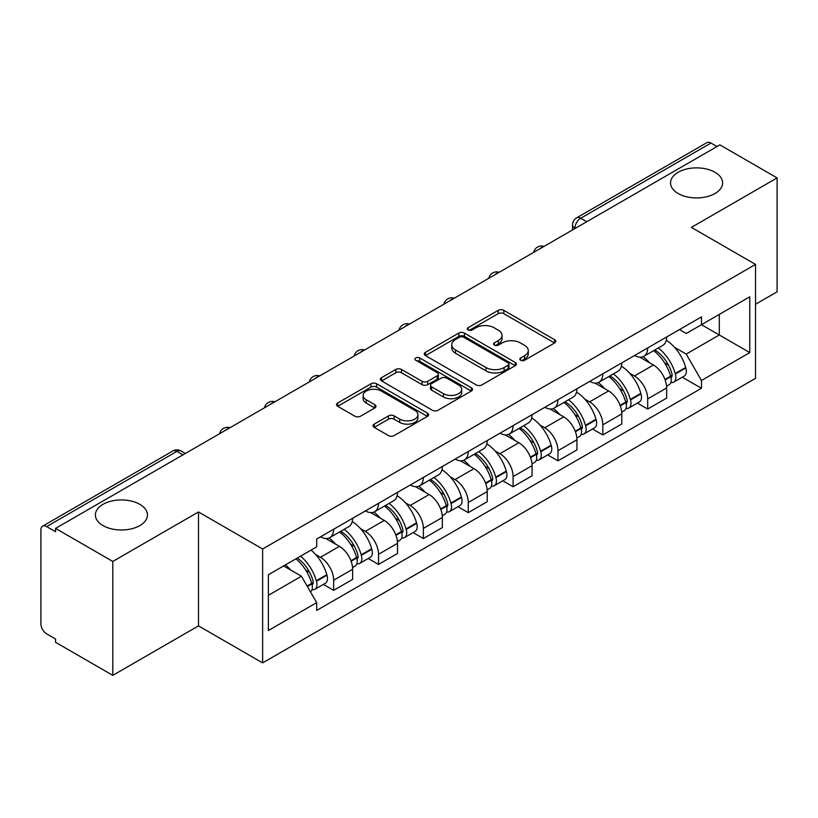 <?xml version="1.0" encoding="UTF-8"?>
<svg xmlns="http://www.w3.org/2000/svg" width="818" height="818" viewBox="0 0 818 818"><rect width="100%" height="100%" fill="white"/><g stroke="black" fill="none" stroke-linecap="round" stroke-linejoin="round"><path stroke-width="1.23" d="M520.657 360.268A2.791 1.616 0 0 0 524.614 360.268L554.604 342.957A3.988 2.301 0 0 0 555.77 341.321A3.988 2.301 0 0 0 554.604 339.695L503.796 310.359A3.988 2.301 0 0 0 498.152 310.359L468.162 327.67A2.791 1.616 0 0 0 467.344 328.816A2.791 1.616 0 0 0 468.162 329.961A2.791 1.616 0 0 0 472.109 329.961L475.994 327.711A12.771 7.372 0 0 1 494.052 327.711L498.295 330.165A12.771 7.372 0 0 1 502.037 335.38A12.771 7.372 0 0 1 498.295 340.595L494.409 342.834A2.791 1.616 0 0 0 493.591 343.969A2.791 1.616 0 0 0 494.409 345.114A2.791 1.616 0 0 0 498.356 345.114L502.242 342.875A12.771 7.372 0 0 1 520.309 342.875L524.543 345.319A12.771 7.372 0 0 1 528.285 350.533A12.771 7.372 0 0 1 524.543 355.748L520.657 357.987A2.791 1.616 0 0 0 519.839 359.133A2.791 1.616 0 0 0 520.657 360.268L520.657 357.987M139.827 504.338A26.033 15.031 0 0 0 111.463 501.076A26.033 15.031 0 0 0 95.389 514.962A26.033 15.031 0 0 0 103.017 525.585A26.033 15.031 0 0 0 131.381 528.847A26.033 15.031 0 0 0 147.455 514.962A26.033 15.031 0 0 0 139.827 504.338M714.983 172.271A26.033 15.031 0 0 0 686.619 169.019A26.033 15.031 0 0 0 670.545 182.895A26.033 15.031 0 0 0 678.173 193.529A26.033 15.031 0 0 0 706.537 196.78A26.033 15.031 0 0 0 722.611 182.895A26.033 15.031 0 0 0 714.983 172.271M374.225 424.113A3.988 2.301 0 0 0 373.059 425.738A3.988 2.301 0 0 0 374.225 427.374L388.489 435.605A3.988 2.301 0 0 0 394.133 435.605L427.436 416.372A3.988 2.301 0 0 0 428.612 414.746A3.988 2.301 0 0 0 427.436 413.11L376.628 383.775A3.988 2.301 0 0 0 370.983 383.775L337.67 403.008A3.988 2.301 0 0 0 336.505 404.634A3.988 2.301 0 0 0 337.67 406.27L354.889 416.209A3.988 2.301 0 0 0 360.544 416.209L374.797 407.977A3.988 2.301 0 0 0 375.963 406.352A3.988 2.301 0 0 0 374.797 404.716L366.26 399.787A10.675 6.166 0 0 1 363.131 395.431A10.675 6.166 0 0 1 369.716 389.736A10.675 6.166 0 0 1 381.362 391.076L414.808 410.38A10.675 6.166 0 0 1 417.937 414.746A10.675 6.166 0 0 1 411.342 420.442A10.675 6.166 0 0 1 399.705 419.102L394.133 415.881A3.988 2.301 0 0 0 388.489 415.881L374.225 424.113L374.225 427.374M262.619 549.001L198.498 511.976L112.792 561.455L55.563 528.408L719.871 144.878L777.1 177.915L691.404 227.394L755.535 264.418L262.619 549.001L262.619 662.897L755.535 378.325L755.535 264.418M476.27 384.92A3.988 2.301 0 0 0 481.914 384.92L515.228 365.687A3.988 2.301 0 0 0 516.393 364.061A3.988 2.301 0 0 0 515.228 362.425L464.419 333.09A3.988 2.301 0 0 0 458.775 333.09L425.462 352.323A3.988 2.301 0 0 0 424.297 353.959A3.988 2.301 0 0 0 425.462 355.585L476.27 384.92M416.843 360.871A2.791 1.616 0 0 1 419.675 361.27L419.675 357.947L471.332 387.773A3.988 2.301 0 0 1 472.507 389.399A3.988 2.301 0 0 1 471.332 391.035L438.029 410.258A3.988 2.301 0 0 1 432.374 410.258L381.566 380.922L381.566 377.671A3.988 2.301 0 0 0 380.401 379.296A3.988 2.301 0 0 0 381.566 380.922M381.566 377.671L395.82 369.439A3.988 2.301 0 0 1 401.474 369.439L422.078 381.331A3.988 2.301 0 0 0 427.722 381.331L437.18 375.871A3.988 2.301 0 0 0 438.346 374.245A3.988 2.301 0 0 0 437.18 372.619L415.728 360.227A2.791 1.616 0 0 1 414.91 359.092A2.791 1.616 0 0 1 416.628 357.599A2.791 1.616 0 0 1 419.675 357.947M112.792 561.455L112.792 675.351L55.563 642.314L55.563 638.991L46.657 633.848M755.535 304.265L777.1 291.821L777.1 177.915M112.792 675.351L198.498 625.872L262.619 662.897M182.966 454.859L176.923 451.372L46.646 526.587A8.129 4.693 -120 0 0 42.587 526.178A8.129 4.693 -120 0 0 40.9 529.911L40.9 623.878A8.129 4.693 -120 0 0 46.646 633.848M55.563 528.408L55.563 531.731L46.657 526.587M586.721 221.75L580.688 218.263A8.129 4.693 60 0 0 576.618 217.864L706.895 142.649A8.129 4.693 60 0 1 710.954 143.048L580.688 218.263A8.129 4.693 120 0 0 574.931 228.222L574.931 228.559M716.997 146.534L710.954 143.048M647.692 347.936A18.712 10.798 60 0 1 643.817 356.331L662.795 345.38A18.712 10.798 -120 0 0 666.67 336.975M629.676 373.233L634.461 375.994A18.712 10.798 60 0 1 647.692 398.908L666.67 387.947A18.712 10.798 -120 0 0 653.439 365.032L639.86 357.19M666.67 387.947L666.67 398.08L647.692 409.041L637.396 403.09M643.817 356.331A18.712 10.798 60 0 1 634.604 355.493M647.692 398.908L647.692 409.041M602.825 373.836A18.712 10.798 60 0 1 598.95 382.231L617.938 371.28A18.712 10.798 -120 0 0 621.803 362.875M592.539 428.99L602.825 434.941L621.803 423.98L621.803 413.847A18.712 10.798 -120 0 0 608.582 390.943L594.993 383.09M598.95 382.231A18.712 10.798 60 0 1 589.747 381.392M584.809 399.133L589.594 401.894A18.712 10.798 60 0 1 602.825 424.808L602.825 434.941M557.968 399.736A18.712 10.798 60 0 1 554.093 408.131L573.07 397.18A18.712 10.798 -120 0 0 576.946 388.775M547.671 454.9L557.968 460.841L576.946 449.88L576.946 439.747A18.712 10.798 -120 0 0 563.714 416.843L550.136 409M554.093 408.131A18.712 10.798 60 0 1 544.88 407.292M539.952 425.033L544.737 427.794A18.712 10.798 60 0 1 557.968 450.708L557.968 460.841M513.101 425.636A18.712 10.798 60 0 1 509.225 434.041L528.213 423.08A18.712 10.798 -120 0 0 532.078 414.685M502.814 480.8L513.101 486.741L532.078 475.779L532.078 465.657A18.712 10.798 -120 0 0 518.857 442.743L505.268 434.9M509.225 434.041A18.712 10.798 60 0 1 500.023 433.192M495.084 450.933L499.87 453.693A18.712 10.798 60 0 1 513.101 476.608L513.101 486.741M468.244 451.536A18.712 10.798 60 0 1 464.368 459.941L483.346 448.98A18.712 10.798 -120 0 0 487.221 440.585M457.947 506.7L468.244 512.641L487.221 501.679L487.221 491.557A18.712 10.798 -120 0 0 473.99 468.642L460.411 460.8M464.368 459.941A18.712 10.798 60 0 1 455.156 459.092M450.227 476.833L455.012 479.604A18.712 10.798 60 0 1 468.244 502.508L468.244 512.641M423.376 477.436A18.712 10.798 60 0 1 419.501 485.841L438.489 474.88A18.712 10.798 -120 0 0 442.354 466.485M413.09 532.6L423.376 538.541L442.354 527.579L442.354 517.457A18.712 10.798 -120 0 0 429.133 494.542L415.544 486.7M419.501 485.841A18.712 10.798 60 0 1 410.299 484.992M405.36 502.733L410.145 505.504A18.712 10.798 60 0 1 423.376 528.408L423.376 538.541M378.519 503.346A18.712 10.798 60 0 1 374.644 511.741L393.622 500.78A18.712 10.798 -120 0 0 397.497 492.385M368.223 558.5L378.519 564.44L397.497 553.479L397.497 543.356A18.712 10.798 -120 0 0 384.266 520.442L370.687 512.6M374.644 511.741A18.712 10.798 60 0 1 365.431 510.892M360.503 528.643L365.288 531.403A18.712 10.798 60 0 1 378.519 554.318L378.519 564.44M333.652 529.246A18.712 10.798 60 0 1 329.777 537.641L348.765 526.68A18.712 10.798 -120 0 0 352.63 518.285M315.636 554.543L320.431 557.303A18.712 10.798 60 0 1 333.652 580.218L352.64 569.256A18.712 10.798 -120 0 0 339.409 546.342L325.82 538.5M352.63 579.389L352.63 569.256M329.777 537.641A18.712 10.798 60 0 1 320.574 536.792M323.366 584.4L333.652 590.34L352.64 579.389M333.652 580.218L333.652 590.34M679.472 329.593L686.22 333.488L749.779 296.801L719.298 314.398L719.298 334.981L686.22 354.082L674.533 347.333M268.376 595.32L301.443 576.23L316.689 602.631L268.376 630.525L268.376 574.737L316.689 546.843L316.689 539.042L701.466 316.883L701.466 324.695L749.779 352.589L701.466 380.482L686.22 354.082M749.779 296.801L749.779 352.589M316.689 602.631L316.689 610.433L701.466 388.284L701.466 380.482M198.498 511.976L198.498 625.872M301.443 576.23L283.611 565.933M682.263 377.19L701.466 388.284M521.782 360.666L524.543 359.071A12.771 7.372 0 0 0 528.285 353.857L528.285 350.533M502.037 335.38L502.037 338.693A12.771 7.372 0 0 1 498.295 343.908L495.524 345.503M554.553 342.987L503.796 313.683A3.988 2.301 0 0 0 498.152 313.683L469.276 330.349M515.176 365.718L464.419 336.413A3.988 2.301 0 0 0 458.775 336.413L425.513 355.615M508.172 365.196A2.791 1.616 0 0 0 508.99 364.061A2.791 1.616 0 0 0 508.172 362.916L463.571 337.169A2.791 1.616 0 0 0 459.614 337.169L455.524 339.531A12.771 7.372 0 0 0 451.781 344.746A12.771 7.372 0 0 0 455.524 349.961L486.015 367.558A12.771 7.372 0 0 0 504.082 367.558L508.172 365.196L508.172 368.519A2.791 1.616 0 0 0 508.99 367.384L508.99 364.061M451.781 344.746L451.781 348.069A12.771 7.372 0 0 0 455.524 353.284L455.524 349.961M508.172 368.519L504.082 370.881A12.771 7.372 0 0 1 486.015 370.881L455.524 353.284M381.617 380.953L395.82 372.752L395.82 369.439M438.346 374.245L438.346 377.568A3.988 2.301 0 0 1 437.18 379.194L427.722 384.654A3.988 2.301 0 0 1 422.078 384.654L401.474 372.752A3.988 2.301 0 0 0 395.82 372.752M419.675 361.27L471.28 391.065M443.458 393.683A10.675 6.166 0 0 0 455.094 395.012A10.675 6.166 0 0 0 461.689 389.317A10.675 6.166 0 0 0 458.561 384.961L446.771 378.151A3.988 2.301 0 0 0 441.127 378.151L431.669 383.611A3.988 2.301 0 0 0 430.503 385.247A3.988 2.301 0 0 0 431.669 386.873L443.458 393.683L443.458 396.996A10.675 6.166 0 0 0 455.094 398.335A10.675 6.166 0 0 0 461.689 392.64L461.689 389.317M430.503 385.247L430.503 388.57A3.988 2.301 0 0 0 431.669 390.196L431.669 386.873M443.458 396.996L431.669 390.196M417.937 414.746L417.937 418.059A10.675 6.166 0 0 1 411.342 423.755A10.675 6.166 0 0 1 399.705 422.425L394.133 419.205A3.988 2.301 0 0 0 388.489 419.205L374.286 427.405M363.131 395.431L363.131 398.755A10.675 6.166 0 0 0 366.26 403.11L366.26 399.787M374.746 408.008L366.26 403.11M427.385 416.403L376.628 387.098A3.988 2.301 0 0 0 370.983 387.098L337.732 406.301M654.748 350.022A25.624 14.796 60 0 1 654.881 350.094A25.624 14.796 60 0 1 671.742 373.09L671.885 373.621A4.98 2.873 60 0 1 671.097 377.527A4.98 2.873 60 0 1 670.985 377.589M653.633 350.666A30.91 17.843 60 0 1 670.617 376.168L670.77 376.699A10.266 5.93 60 0 1 669.144 384.767L666.588 386.239M670.903 382.497A10.266 5.93 -120 0 0 673.746 382.108A10.266 5.93 -120 0 0 675.371 374.041L675.218 373.509A30.91 17.843 -120 0 0 658.234 348.008M666.281 340.257A30.91 17.843 60 0 1 685.709 367.456L685.862 367.988A10.266 5.93 60 0 1 684.247 376.045L673.746 382.108M643.091 356.689A30.91 17.843 60 0 1 649.543 362.783M664.574 362.824L668.51 365.104M609.891 375.922A25.624 14.796 60 0 1 610.013 375.994A25.624 14.796 60 0 1 626.874 398.99L627.028 399.521A4.98 2.873 60 0 1 626.24 403.427A4.98 2.873 60 0 1 626.128 403.489M608.766 376.566A30.91 17.843 60 0 1 625.75 402.067L625.903 402.599A10.266 5.93 60 0 1 624.277 410.667L621.731 412.139M626.036 408.397A10.266 5.93 -120 0 0 628.878 408.008A10.266 5.93 -120 0 0 630.504 399.941L630.351 399.419A30.91 17.843 -120 0 0 613.367 373.908M621.424 366.167A30.91 17.843 60 0 1 640.852 393.356L641.005 393.887A10.266 5.93 60 0 1 639.379 401.945L628.878 408.008M598.224 382.589A30.91 17.843 60 0 1 604.676 388.683M619.707 388.734L623.653 391.004M565.023 401.822A25.624 14.796 60 0 1 565.156 401.894A25.624 14.796 60 0 1 582.017 424.89L582.16 425.421A4.98 2.873 60 0 1 581.373 429.327A4.98 2.873 60 0 1 581.261 429.389M563.909 402.466A30.91 17.843 60 0 1 580.892 427.967L581.046 428.499A10.266 5.93 60 0 1 579.42 436.567L576.864 438.039M581.179 434.297A10.266 5.93 -120 0 0 584.021 433.908A10.266 5.93 -120 0 0 585.647 425.851L585.494 425.319A30.91 17.843 -120 0 0 568.51 399.808M576.557 392.067A30.91 17.843 60 0 1 595.985 419.256L596.138 419.787A10.266 5.93 60 0 1 594.522 427.845L584.021 433.908M553.367 408.499A30.91 17.843 60 0 1 559.819 414.583M574.85 414.634L578.786 416.904M520.166 427.722A25.624 14.796 60 0 1 520.289 427.794A25.624 14.796 60 0 1 537.15 450.79L537.303 451.321A4.98 2.873 60 0 1 536.516 455.227A4.98 2.873 60 0 1 536.404 455.289M519.041 428.366A30.91 17.843 60 0 1 536.025 453.878L536.179 454.399A10.266 5.93 60 0 1 534.553 462.467L532.007 463.939M536.311 460.197A10.266 5.93 -120 0 0 539.154 459.808A10.266 5.93 -120 0 0 540.78 451.751L540.626 451.219A30.91 17.843 -120 0 0 523.643 425.718M531.7 417.967A30.91 17.843 60 0 1 551.127 445.156L551.281 445.687A10.266 5.93 60 0 1 549.655 453.755L539.154 459.808M508.499 434.399A30.91 17.843 60 0 1 514.951 440.493M529.982 440.534L533.929 442.804M475.299 453.622A25.624 14.796 60 0 1 475.432 453.693A25.624 14.796 60 0 1 492.293 476.689L492.436 477.221A4.98 2.873 60 0 1 491.649 481.137A4.98 2.873 60 0 1 491.536 481.189M474.184 454.266A30.91 17.843 60 0 1 491.168 479.777L491.321 480.309A10.266 5.93 60 0 1 489.696 488.366L487.139 489.839M491.454 486.096A10.266 5.93 -120 0 0 494.297 485.708A10.266 5.93 -120 0 0 495.923 477.651L495.769 477.119A30.91 17.843 -120 0 0 478.786 451.618M486.833 443.867A30.91 17.843 60 0 1 506.26 471.056L506.414 471.587A10.266 5.93 60 0 1 504.798 479.655L494.297 485.708M463.642 460.299A30.91 17.843 60 0 1 470.094 466.393M485.125 466.434L489.062 468.704M430.442 479.522A25.624 14.796 60 0 1 430.565 479.604A25.624 14.796 60 0 1 447.426 502.589L447.579 503.121A4.98 2.873 60 0 1 446.792 507.037A4.98 2.873 60 0 1 446.679 507.088M429.317 480.176A30.91 17.843 60 0 1 446.301 505.677L446.454 506.209A10.266 5.93 60 0 1 444.828 514.266L442.282 515.739M446.587 511.996A10.266 5.93 -120 0 0 449.43 511.608A10.266 5.93 -120 0 0 451.055 503.551L450.902 503.019A30.91 17.843 -120 0 0 433.918 477.518M441.976 469.767A30.91 17.843 60 0 1 461.403 496.955L461.556 497.487A10.266 5.93 60 0 1 459.931 505.555L449.43 511.608M418.775 486.199A30.91 17.843 60 0 1 425.227 492.293M440.258 492.334L444.205 494.604M385.575 505.422A25.624 14.796 60 0 1 385.707 505.504A25.624 14.796 60 0 1 402.568 528.489L402.712 529.021A4.98 2.873 60 0 1 401.924 532.937A4.98 2.873 60 0 1 401.812 532.999M384.46 506.076A30.91 17.843 60 0 1 401.444 531.577L401.597 532.109A10.266 5.93 60 0 1 399.971 540.166L397.415 541.649M401.73 537.896A10.266 5.93 -120 0 0 404.573 537.518A10.266 5.93 -120 0 0 406.198 529.45L406.045 528.919A30.91 17.843 -120 0 0 389.061 503.418M397.108 495.667A30.91 17.843 60 0 1 416.536 522.855L416.689 523.387A10.266 5.93 60 0 1 415.074 531.455L404.573 537.518M373.918 512.099A30.91 17.843 60 0 1 380.37 518.193M395.401 518.234L399.337 520.514M340.717 531.332A25.624 14.796 60 0 1 340.84 531.403A25.624 14.796 60 0 1 357.701 554.389L357.855 554.921A4.98 2.873 60 0 1 357.067 558.837A4.98 2.873 60 0 1 356.955 558.899M339.593 531.976A30.91 17.843 60 0 1 356.576 557.477L356.73 558.009A10.266 5.93 60 0 1 355.104 566.066L352.558 567.549M356.863 563.796A10.266 5.93 -120 0 0 359.705 563.418A10.266 5.93 -120 0 0 361.331 555.35L361.178 554.819A30.91 17.843 -120 0 0 344.194 529.318M352.251 521.567A30.91 17.843 60 0 1 371.679 548.755L371.832 549.287A10.266 5.93 60 0 1 370.206 557.355L359.705 563.418M329.051 537.999A30.91 17.843 60 0 1 335.503 544.093M350.533 544.134L354.48 546.414M297.231 558.07A25.624 14.796 60 0 1 312.844 580.289L312.987 580.821A4.98 2.873 60 0 1 312.2 584.737A4.98 2.873 60 0 1 312.087 584.798M295.932 558.827A30.91 17.843 60 0 1 311.719 583.377L311.873 583.909A10.266 5.93 60 0 1 310.462 591.843M312.006 589.696A10.266 5.93 -120 0 0 314.848 589.318A10.266 5.93 -120 0 0 316.474 581.25L316.321 580.719A30.91 17.843 -120 0 0 300.533 556.168M311.034 550.105A30.91 17.843 60 0 1 326.811 574.665L326.965 575.197A10.266 5.93 60 0 1 325.349 583.254L314.848 589.318M285.441 564.88A30.91 17.843 60 0 1 290.646 569.993M305.676 570.034L309.613 572.314M575.218 228.396L574.931 228.222A8.129 4.693 0 0 1 572.549 224.909L572.549 229.93M378.519 554.318L397.497 543.356M423.376 528.408L442.354 517.457M468.244 502.508L487.221 491.557M513.101 476.608L532.078 465.657M557.968 450.708L576.946 439.747M602.825 424.808L621.803 413.847M320.431 557.303L339.409 546.342M365.288 531.403L384.266 520.442M410.145 505.504L429.133 494.542M455.012 479.604L473.99 468.642M499.87 453.693L518.857 442.743M544.737 427.794L563.714 416.843M589.594 401.894L608.582 390.943M634.461 375.994L653.439 365.032M543.367 246.78A8.129 4.693 120 0 0 539.778 248.856M498.51 272.68A8.129 4.693 120 0 0 494.91 274.756M453.642 298.58A8.129 4.693 120 0 0 450.053 300.656M408.785 324.48A8.129 4.693 120 0 0 405.186 326.556M363.918 350.38A8.129 4.693 120 0 0 360.329 352.456M319.061 376.29A8.129 4.693 120 0 0 315.462 378.356M274.194 402.19A8.129 4.693 120 0 0 270.605 404.256M229.337 428.09A8.129 4.693 120 0 0 225.737 430.166M185.349 453.489L180.993 450.974A8.129 4.693 120 0 0 176.923 451.372A8.129 4.693 60 0 0 172.854 450.974L42.587 526.178M524.543 359.071L524.543 355.748M494.409 345.114L494.409 342.834M498.295 343.908L498.295 340.595M468.162 329.961L468.162 327.67M498.152 313.683L498.152 310.359M503.796 313.683L503.796 310.359M554.604 342.957L554.604 339.695M425.462 355.585L425.462 352.323M458.775 336.413L458.775 333.09M464.419 336.413L464.419 333.09M515.228 365.687L515.228 362.425M486.015 370.881L486.015 367.558M504.082 370.881L504.082 367.558M401.474 372.752L401.474 369.439M422.078 384.654L422.078 381.331M427.722 384.654L427.722 381.331M437.18 379.194L437.18 375.871M471.332 391.035L471.332 387.773M388.489 419.205L388.489 415.881M394.133 419.205L394.133 415.881M399.705 422.425L399.705 419.102M374.797 407.977L374.797 404.716M337.67 406.27L337.67 403.008M370.983 387.098L370.983 383.775M376.628 387.098L376.628 383.775M427.436 416.372L427.436 413.11M665.146 379.951L670.77 376.699M675.371 374.041L685.862 367.988M675.218 373.509L685.709 367.456M670.607 376.127L672.13 375.247M664.952 379.44L670.617 376.168M620.279 405.851L625.903 402.599M630.504 399.941L641.005 393.887M630.351 399.419L640.852 393.356M625.739 402.037L627.273 401.147M620.095 405.339L625.75 402.067M575.422 431.751L581.046 428.499M585.647 425.851L596.138 419.787M585.494 425.319L595.985 419.256M580.882 427.937L582.406 427.047M575.228 431.239L580.892 427.967M530.555 457.651L536.179 454.399M540.78 451.751L551.281 445.687M540.626 451.219L551.127 445.156M536.015 453.837L537.549 452.947M530.371 457.139L536.025 453.878M485.698 483.55L491.321 480.309M495.923 477.651L506.414 471.587M495.769 477.119L506.26 471.056M485.503 483.039L492.681 478.857M440.83 509.45L446.454 506.209M451.055 503.551L461.556 497.487M450.902 503.019L461.403 496.955M446.291 505.636L447.824 504.757M440.646 508.939L446.301 505.677M395.973 535.35L401.597 532.109M406.198 529.45L416.689 523.387M406.045 528.919L416.536 522.855M401.433 531.536L402.957 530.657M395.779 534.839L401.444 531.577M351.106 561.25L356.73 558.009M361.331 555.35L371.832 549.287M361.178 554.819L371.679 548.755M356.566 557.436L358.1 556.557M350.922 560.749L356.576 557.477M307.374 586.506L311.873 583.909M316.474 581.25L326.965 575.197M316.321 580.719L326.811 574.665M311.709 583.336L313.233 582.457M307.108 586.036L311.719 583.377M544.062 246.382A8.129 8.129 0 0 0 533.622 252.404M499.195 272.282A8.129 8.129 0 0 0 488.765 278.304M454.338 298.181A8.129 8.129 0 0 0 443.898 304.214M409.47 324.081A8.129 8.129 0 0 0 399.041 330.114M364.613 349.981A8.129 8.129 0 0 0 354.174 356.014M319.746 375.891A8.129 8.129 0 0 0 309.316 381.914M274.889 401.791A8.129 8.129 0 0 0 264.449 407.814M230.022 427.691A8.129 8.129 0 0 0 219.592 433.714M180.993 450.974A8.129 8.129 0 0 0 172.854 450.974M576.618 217.864A8.129 8.129 0 0 0 572.549 224.909"/></g></svg>
